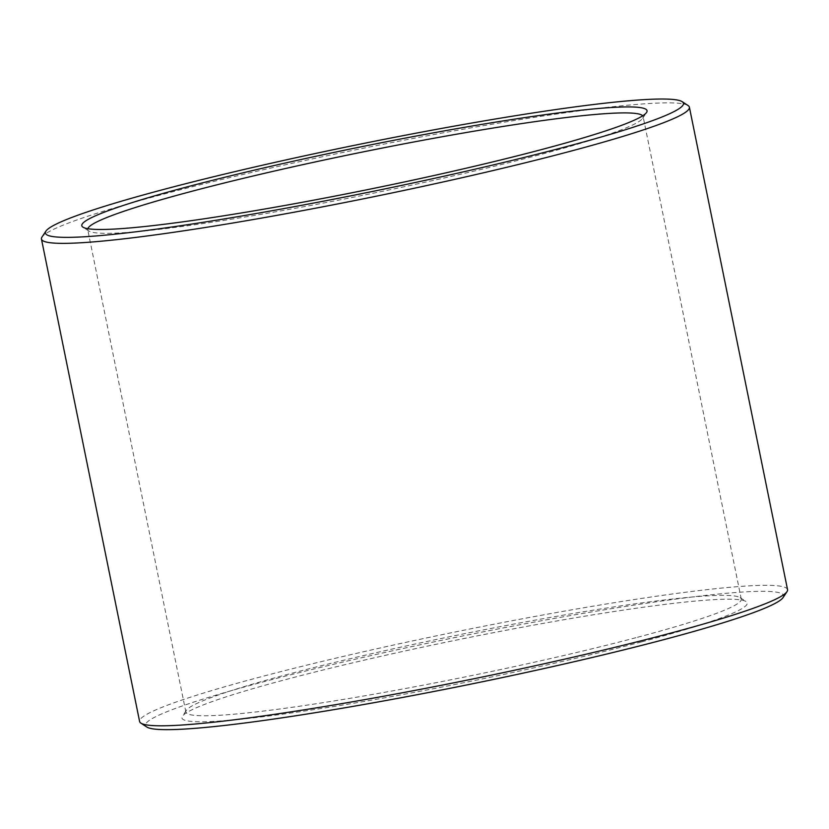 <?xml version="1.0" encoding="UTF-8"?>
<svg xmlns="http://www.w3.org/2000/svg" width="829" height="829" viewBox="0 0 829 829"><rect width="100%" height="100%" fill="white"/><g stroke="black" fill="none" stroke-linecap="round" stroke-linejoin="round"><path stroke-width="0.62" stroke-dasharray="4.14 3.11" d="M87.801 228.69A283.383 21.243 -11.5 0 0 87.729 229.623A283.383 21.243 -11.5 0 0 88.838 231.022A283.383 21.243 -11.5 0 0 256.814 215.043A283.383 21.243 -11.5 0 0 539.347 154.847A283.383 21.243 -11.5 0 0 642.651 118.35A283.383 21.243 -11.5 0 0 643.117 116.63A283.383 21.243 -11.5 0 0 642.682 115.791M637.501 637.283A283.383 21.243 -11.5 0 0 741.271 599.066A283.383 21.243 -11.5 0 0 740.162 597.657A283.383 21.243 -11.5 0 0 459.339 634.745A283.383 21.243 -11.5 0 0 186.349 710.329A283.383 21.243 -11.5 0 0 185.883 712.059A283.383 21.243 -11.5 0 0 345.434 699.075A283.383 21.243 -11.5 0 0 637.501 637.283M641.594 641.884A288.419 21.627 -11.5 0 0 746.079 601.553A288.419 21.627 -11.5 0 0 460.271 639.294A288.419 21.627 -11.5 0 0 182.421 716.225A288.419 21.627 -11.5 0 0 334.792 706.339A288.419 21.627 -11.5 0 0 641.594 641.884M688.111 105.573A330.616 24.787 -11.5 0 0 360.48 148.826A330.616 24.787 -11.5 0 0 41.999 237.021M787.55 589.647A330.616 24.787 -11.5 0 0 458.634 631.273A330.616 24.787 -11.5 0 0 139.604 721.479M783.073 597.554A325.569 24.414 -11.5 0 0 459.712 636.558A325.569 24.414 -11.5 0 0 146.806 727.012M741.271 599.066L643.117 116.63M185.883 712.059L87.729 229.623M642.651 118.35L646.579 112.454M88.838 231.022L82.921 227.136M186.349 710.329L182.421 716.225M740.162 597.657L746.079 601.553"/><path stroke-width="1.24" d="M642.682 115.791A283.383 21.243 -11.5 0 0 361.185 152.298A283.383 21.243 -11.5 0 0 87.801 228.69M541.441 149.603A288.419 21.627 -11.5 0 0 646.579 112.454A288.419 21.627 -11.5 0 0 360.107 147.013A288.419 21.627 -11.5 0 0 82.921 227.136A288.419 21.627 -11.5 0 0 253.892 210.867A288.419 21.627 -11.5 0 0 541.441 149.603M564.238 147.199A325.569 24.414 -11.5 0 0 682.194 101.677A325.569 24.414 -11.5 0 0 359.558 144.277A325.569 24.414 -11.5 0 0 45.927 231.125A325.569 24.414 -11.5 0 0 217.923 219.954A325.569 24.414 -11.5 0 0 564.238 147.199M45.927 231.125L41.999 237.021A330.616 24.787 -11.5 0 0 41.45 239.032A330.616 24.787 -11.5 0 0 227.592 223.892A330.616 24.787 -11.5 0 0 568.331 151.8A330.616 24.787 -11.5 0 0 689.396 107.21A330.616 24.787 -11.5 0 0 688.111 105.573L682.194 101.677M41.45 239.032L139.604 721.479A330.616 24.787 -11.5 0 0 140.889 723.116A330.616 24.787 -11.5 0 0 336.875 704.463A330.616 24.787 -11.5 0 0 666.485 634.237A330.616 24.787 -11.5 0 0 787.001 591.657A330.616 24.787 -11.5 0 0 787.55 589.647L689.396 107.21M140.889 723.116L146.806 727.012A325.569 24.414 -11.5 0 0 339.807 708.65A325.569 24.414 -11.5 0 0 664.402 639.491A325.569 24.414 -11.5 0 0 783.073 597.554L787.001 591.657"/></g></svg>
